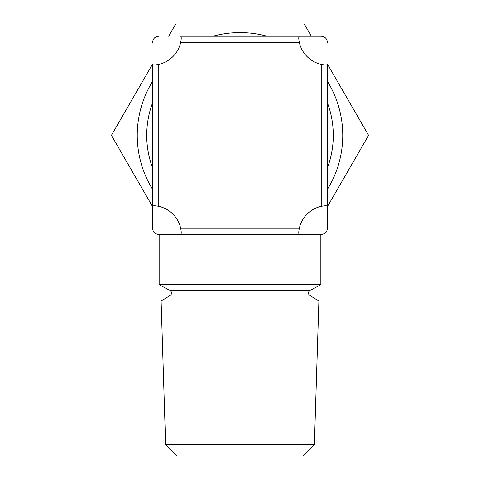 <?xml version="1.0" encoding="UTF-8"?>
<svg xmlns="http://www.w3.org/2000/svg" width="480" height="480" viewBox="0 0 480 480"><rect width="100%" height="100%" fill="white"/><g stroke="black" fill="none" stroke-linecap="round" stroke-linejoin="round"><path stroke-width="0.72" d="M314.382 444.558L302.94 456L177.06 456L165.618 444.558L314.382 444.558L318.894 301.05L161.106 301.05L170.79 295.044L309.21 295.044L318.894 301.05M170.79 295.044L171.936 292.986L170.658 290.85L309.342 290.85L320.85 284.682L159.15 284.682L159.15 234.462L158.772 234.462C154.998 234.09 152.928 232.014 152.55 228.24L152.55 206.346L152.55 228.24M327.45 167.814A93.282 93.282 0 0 0 327.45 102.894M327.45 228.24L327.45 206.346L327.45 228.24C327.078 232.014 325.002 234.084 321.228 234.462L158.772 234.462M321.228 64.362C325.002 65.106 327.078 65.106 327.45 64.362L327.45 206.346C327.072 205.602 325.002 205.602 321.228 206.346L321.228 64.362A28.794 28.794 0 0 1 299.334 42.462C298.59 38.694 298.59 36.618 299.334 36.24L321.228 36.24L299.334 36.24C298.59 36.618 298.59 38.688 299.334 42.462L180.666 42.462A28.794 28.794 0 0 1 158.772 64.362C154.998 65.106 152.928 65.106 152.55 64.362L152.55 206.346C152.922 205.602 154.998 205.602 158.772 206.346A28.794 28.794 0 0 1 180.666 228.24C181.41 232.014 181.41 234.084 180.666 234.462M320.85 284.682L320.85 234.462L321.228 234.462M299.334 234.462C298.59 234.09 298.59 232.014 299.334 228.24A28.794 28.794 0 0 1 321.228 206.346M180.666 42.462C181.41 38.688 181.41 36.618 180.666 36.24L299.334 36.24M321.228 36.24C325.002 36.618 327.072 38.688 327.45 42.462M152.55 42.462C152.922 38.694 154.998 36.618 158.772 36.24M152.55 102.894A93.282 93.282 0 0 0 152.55 167.814M327.45 189.3A102.75 102.75 0 0 0 327.45 81.402M267.114 36.24A102.75 102.75 0 0 0 212.886 36.24M327.45 64.116L368.58 135.354L327.45 206.592M168.642 36.24L175.71 24L304.29 24L311.358 36.24M152.55 206.592L111.42 135.354L152.55 64.116M152.55 81.402A102.75 102.75 0 0 0 152.55 189.3M180.666 228.24L299.334 228.24M158.772 64.362L158.772 206.346M309.342 290.85L308.064 292.986L309.21 295.044M170.658 290.85L159.15 284.682M165.618 444.558L161.106 301.05"/></g></svg>
